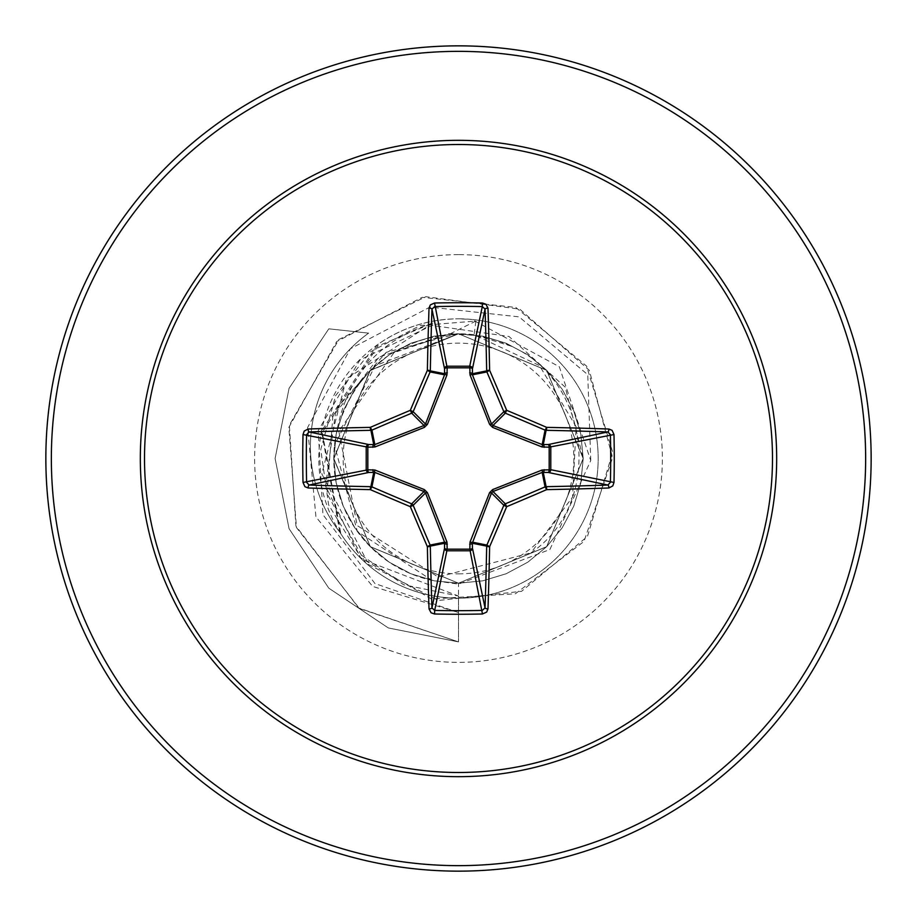 <?xml version="1.0" encoding="UTF-8"?>
<svg xmlns="http://www.w3.org/2000/svg" width="917" height="917" viewBox="0 0 917 917"><rect width="100%" height="100%" fill="white"/><g stroke="black" fill="none" stroke-linecap="round" stroke-linejoin="round"><path stroke-width="0.69" stroke-dasharray="4.58 3.44" d="M458.5 573.859A115.359 115.359 0 0 0 573.859 458.5A115.359 115.359 0 0 0 458.5 343.141A115.359 115.359 0 0 0 343.141 458.5A115.359 115.359 0 0 0 458.5 573.859M458.5 871.15A412.65 412.65 0 0 0 871.15 458.5A412.65 412.65 0 0 0 458.5 45.85A412.65 412.65 0 0 0 45.85 458.5A412.65 412.65 0 0 0 458.5 871.15A412.65 412.65 0 0 1 45.85 458.5A412.65 412.65 0 0 1 458.5 45.85M340.792 533.396A139.487 139.487 0 0 1 368.611 333.146L328.813 328.813L289.061 388.315L275.1 458.5L289.061 528.685L328.813 588.187L388.315 627.939L458.5 641.9L359.384 608.475L296.466 527.55L288.832 427.425L336.711 341.548L422.175 297.326L515.778 307.413L586.639 366.158L612.682 452.253L587.465 536.422L521.567 591.316L438.395 600.486L365.86 563.141L327.025 493.782L332.814 416.593L378.996 357.103L448.367 333.696L457.377 333.742L386.252 352.323L336.069 408.913L325.546 485.964L360.576 557.754L431.448 599.007L515.423 593.769L583.991 541.431L612.579 457.801L589.322 370.342L519.767 309.167L425.843 296.684L338.912 339.45L289.348 425.156L295.904 526.06L358.73 608.005L458.5 641.9L458.5 596.039L403.629 584.748L357.836 552.584L328.618 504.877L320.767 449.468L335.714 395.514L370.628 351.727L420.089 325.524L475.866 321.065L474.135 334.774L510.288 345.869C590.972 380.349 604.143 503.479 530.92 552.882L572.563 497.048L576.105 426.657L539.414 365.505L474.135 334.774A124.712 124.712 0 0 0 458.5 333.788L370.342 370.285L333.788 458.489L370.25 546.624L458.5 583.212L482.835 580.816L506.23 573.721L527.791 562.19L546.681 546.681L562.19 527.791L573.721 506.23L580.816 482.835L583.212 458.5L580.816 434.165L573.721 410.77L562.19 389.209L546.681 370.319L527.791 354.81L506.23 343.279L482.835 336.184L458.5 333.788L434.165 336.184L410.77 343.279L389.209 354.81L370.319 370.319L354.81 389.209L343.279 410.77L336.184 434.165L333.788 458.5L336.184 482.835L343.279 506.23L354.81 527.791L370.319 546.681L389.209 562.19L410.77 573.721L434.165 580.816L458.5 583.212L546.67 546.704L583.212 458.58L546.715 370.353L458.5 333.788A124.712 124.712 0 0 0 457.743 333.788L369.895 370.732L333.788 458.844L370.399 546.773L458.5 583.212L458.5 641.9L388.315 627.939L328.813 588.187L289.061 528.685L275.1 458.5L289.061 388.315L328.813 328.813L368.611 333.146A139.487 139.487 0 0 0 339.852 532.215L321.512 431.231L377.105 344.987C401.428 327.793 428.56 319.07 458.5 318.818A139.682 139.682 0 0 0 318.818 458.5A139.682 139.682 0 0 0 458.5 598.182A139.682 139.682 0 0 1 339.852 532.215L340.792 533.396L322.257 432.365L377.861 346.041L432.79 323.071C379.374 340.012 347.451 375.764 337.009 430.325A124.712 124.712 0 0 0 431.976 580.358L458.5 584.129L549.879 549.535L590.754 460.575L559.324 366.754L471.991 319.471A139.682 139.682 0 0 1 598.01 465.251A139.682 139.682 0 0 1 458.5 598.182A139.682 139.682 0 0 0 598.182 458.5A139.682 139.682 0 0 0 458.5 318.818L471.991 319.471M474.135 334.774L458.5 333.788L434.165 336.184L410.77 343.279L389.209 354.81L370.319 370.319L354.81 389.209L343.279 410.77L336.184 434.165L333.788 458.5L336.184 482.835L343.279 506.23L354.81 527.791L370.319 546.681L389.209 562.19L410.77 573.721L434.165 580.816L458.5 583.212L482.835 580.816L506.23 573.721L527.791 562.19L546.681 546.681L562.19 527.791L573.721 506.23L580.816 482.835L583.212 458.5L580.816 434.165L573.721 410.77L562.19 389.209L546.681 370.319L527.791 354.81L506.23 343.279L482.835 336.184L458.5 333.788L370.342 370.285L333.788 458.431L370.319 546.692L458.5 583.212L546.635 546.738L583.212 458.5L546.635 370.262L458.5 333.788L434.165 336.184L410.77 343.279L389.209 354.81L370.319 370.319L354.81 389.209L343.279 410.77L336.184 434.165L333.788 458.5L336.184 482.835L343.279 506.23L354.81 527.791L370.319 546.681L389.209 562.19L410.77 573.721L434.165 580.816L458.5 583.212L546.727 546.635L583.212 458.511L546.704 370.33L458.5 333.788L370.33 370.308L333.788 458.569L370.342 546.715L458.5 583.212L482.835 580.816L506.23 573.721L527.791 562.19L546.681 546.681L562.19 527.791L573.721 506.23L580.816 482.835L583.212 458.5L580.816 434.165L573.721 410.77L562.19 389.209L546.681 370.319L527.791 354.81L506.23 343.279L482.835 336.184L458.5 333.788L434.165 336.184L410.77 343.279L389.209 354.81L370.319 370.319L354.81 389.209L343.279 410.77L336.184 434.165L333.788 458.5L336.184 482.835L343.279 506.23L354.81 527.791L370.319 546.681L389.209 562.19L410.77 573.721L434.165 580.816L458.5 583.212L546.658 546.715L583.212 458.5L546.658 370.285L458.5 333.788L370.273 370.353L333.788 458.511L370.285 546.658L458.5 583.212L482.835 580.816L506.23 573.721L527.791 562.19L546.681 546.681L562.19 527.791L573.721 506.23L580.816 482.835L583.212 458.5L580.816 434.165L573.721 410.77L562.19 389.209L546.681 370.319L527.791 354.81L506.23 343.279L482.835 336.184L458.5 333.788L434.165 336.184L410.77 343.279L389.209 354.81L370.319 370.319L354.81 389.209L343.279 410.77L336.184 434.165L333.788 458.5L336.184 482.835L343.279 506.23L354.81 527.791L370.319 546.681L389.209 562.19L410.77 573.721L434.165 580.816L458.5 583.212L546.715 546.658L583.212 458.431L546.681 370.308L458.5 333.788L370.342 370.285L333.788 458.431L370.319 546.681L458.5 583.212L482.835 580.816L506.23 573.721L527.791 562.19L546.681 546.681L562.19 527.791L573.721 506.23L580.816 482.835L583.212 458.5L580.816 434.165L573.721 410.77L562.19 389.209L546.681 370.319L527.791 354.81L506.23 343.279L482.835 336.184L458.5 333.788L434.165 336.184L410.77 343.279L389.209 354.81L370.319 370.319L354.81 389.209L343.279 410.77L336.184 434.165L333.788 458.5L336.184 482.835L343.279 506.23L354.81 527.791L370.319 546.681L389.209 562.19L410.77 573.721L434.165 580.816L458.5 583.212L546.692 546.681L583.212 458.557L546.727 370.353L458.5 333.788L370.33 370.296L333.788 458.557L370.342 546.715L458.5 583.212L482.835 580.816L506.23 573.721L527.791 562.19L546.681 546.681L562.19 527.791L573.721 506.23L580.816 482.835L583.212 458.5L580.816 434.165L573.721 410.77L562.19 389.209L546.681 370.319L527.791 354.81L506.23 343.279L482.835 336.184L458.5 333.788L434.165 336.184L410.77 343.279L389.209 354.81L370.319 370.319L354.81 389.209L343.279 410.77L336.184 434.165L333.788 458.5L336.184 482.835L343.279 506.23L354.81 527.791L370.319 546.681L389.209 562.19L410.77 573.721L434.165 580.816L458.5 583.212L546.647 546.715L583.212 458.523L546.658 370.285L458.5 333.788L370.273 370.353L333.788 458.534L370.296 546.658L458.5 583.212L482.835 580.816L506.23 573.721L527.791 562.19L546.681 546.681L562.19 527.791L573.721 506.23L580.816 482.835L583.212 458.5L580.816 434.165L573.721 410.77L562.19 389.209L546.681 370.319L527.791 354.81L506.23 343.279L482.835 336.184L458.5 333.788L434.165 336.184L410.77 343.279L389.209 354.81L370.319 370.319L354.81 389.209L343.279 410.77L336.184 434.165L333.788 458.5L336.184 482.835L343.279 506.23L354.81 527.791L370.319 546.681L389.209 562.19L410.77 573.721L434.165 580.816L458.5 583.212L546.704 546.67L583.212 458.431L546.67 370.296L458.5 333.788L370.33 370.296L333.788 458.431L370.308 546.67L458.5 583.212L482.835 580.816L506.23 573.721L527.791 562.19L546.681 546.681L562.19 527.791L573.721 506.23L580.816 482.835L583.212 458.5L580.816 434.165L573.721 410.77L562.19 389.209L546.681 370.319L527.791 354.81L506.23 343.279L482.835 336.184L458.5 333.788L434.165 336.184L410.77 343.279L389.209 354.81L370.319 370.319L354.81 389.209L343.279 410.77L336.184 434.165L333.788 458.5L336.184 482.835L343.279 506.23L354.81 527.791L370.319 546.681L389.209 562.19L410.77 573.721L434.165 580.816L458.5 583.212L546.704 546.67L583.212 458.534L546.727 370.365L458.5 333.788L370.342 370.296L333.788 458.534L370.353 546.715L458.5 583.212L482.835 580.816L506.23 573.721L527.791 562.19L546.681 546.681L562.19 527.791L573.721 506.23L580.816 482.835L583.212 458.5L580.816 434.165L573.721 410.77L562.19 389.209L546.681 370.319L527.791 354.81L506.23 343.279L482.835 336.184L458.5 333.788L434.165 336.184L410.77 343.279L389.209 354.81L370.319 370.319L354.81 389.209L343.279 410.77L336.184 434.165L333.788 458.5L336.184 482.835L343.279 506.23L354.81 527.791L370.319 546.681L389.209 562.19L410.77 573.721L434.165 580.816L458.5 583.212L546.647 546.715L583.212 458.546L546.658 370.296L458.5 333.788L370.273 370.353L333.788 458.546L370.308 546.67L458.5 583.212L482.835 580.816L506.23 573.721L527.791 562.19L546.681 546.681L562.19 527.791L573.721 506.23L580.816 482.835L583.212 458.5L580.816 434.165L573.721 410.77L562.19 389.209L546.681 370.319L527.791 354.81L506.23 343.279L482.835 336.184L458.5 333.788L434.165 336.184L410.77 343.279L389.209 354.81L370.319 370.319L354.81 389.209L343.279 410.77L336.184 434.165L333.788 458.5L336.184 482.835L343.279 506.23L354.81 527.791L370.319 546.681L389.209 562.19L410.77 573.721L434.165 580.816L458.5 583.212L546.692 546.681L583.212 458.431L546.658 370.296L458.5 333.788L370.33 370.308L333.788 458.431L370.296 546.658L458.5 583.212L482.835 580.816L506.23 573.721L527.791 562.19L546.681 546.681L562.19 527.791L573.721 506.23L580.816 482.835L583.212 458.5L580.816 434.165L573.721 410.77L562.19 389.209L546.681 370.319L527.791 354.81L506.23 343.279L482.835 336.184L458.5 333.788L434.165 336.184L410.77 343.279L389.209 354.81L370.319 370.319L354.81 389.209L343.279 410.77L336.184 434.165L333.788 458.5L336.184 482.835L343.279 506.23L354.81 527.791L370.319 546.681L389.209 562.19L410.77 573.721L434.165 580.816L458.5 583.212L546.715 546.658L583.212 458.523L546.727 370.353L458.5 333.788L370.342 370.285L333.788 458.511L370.342 546.715L458.5 583.212L482.835 580.816L506.23 573.721L527.791 562.19L546.681 546.681L562.19 527.791L573.721 506.23L580.816 482.835L583.212 458.5L580.816 434.165L573.721 410.77L562.19 389.209L546.681 370.319L527.791 354.81L506.23 343.279L482.835 336.184L458.5 333.788L434.165 336.184L410.77 343.279L389.209 354.81L370.319 370.319L354.81 389.209L343.279 410.77L336.184 434.165L333.788 458.5L336.184 482.835L343.279 506.23L354.81 527.791L370.319 546.681L389.209 562.19L410.77 573.721L434.165 580.816L458.5 583.212L546.658 546.715L583.212 458.557L546.67 370.296L458.5 333.788L370.273 370.353L333.788 458.557L370.319 546.681L458.5 583.212L482.835 580.816L506.23 573.721L527.791 562.19L546.681 546.681L562.19 527.791L573.721 506.23L580.816 482.835L583.212 458.5L580.816 434.165L573.721 410.77L562.19 389.209L546.681 370.319L527.791 354.81L506.23 343.279L482.835 336.184L458.5 333.788L434.165 336.184L410.77 343.279L389.209 354.81L370.319 370.319L354.81 389.209L343.279 410.77L336.184 434.165L333.788 458.5L336.184 482.835L343.279 506.23L354.81 527.791L370.319 546.681L389.209 562.19L410.77 573.721L434.165 580.816L458.5 583.212L546.681 546.692L583.212 458.431L546.658 370.285L458.5 333.788L370.319 370.308L333.788 458.431L370.285 546.647L458.5 583.212L482.835 580.816L506.23 573.721L527.791 562.19L546.681 546.681L562.19 527.791L573.721 506.23L580.816 482.835L583.212 458.5L580.816 434.165L573.721 410.77L562.19 389.209L546.681 370.319L527.791 354.81L506.23 343.279L482.835 336.184L458.5 333.788L434.165 336.184L410.77 343.279L389.209 354.81L370.319 370.319L354.81 389.209L343.279 410.77L336.184 434.165L333.788 458.5L336.184 482.835L343.279 506.23L354.81 527.791L370.319 546.681L389.209 562.19L410.77 573.721L434.165 580.816L458.5 583.212L546.715 546.647L583.212 458.5L546.727 370.353L458.5 333.788L370.342 370.285L333.788 458.489L370.342 546.715L458.5 583.212L482.835 580.816L506.23 573.721L527.791 562.19L546.681 546.681L562.19 527.791L573.721 506.23L580.816 482.835L583.212 458.5L580.816 434.165L573.721 410.77L562.19 389.209L546.681 370.319L527.791 354.81L506.23 343.279L482.835 336.184L458.5 333.788L434.165 336.184L410.77 343.279L389.209 354.81L370.319 370.319L354.81 389.209L343.279 410.77L336.184 434.165L333.788 458.5L336.184 482.835L343.279 506.23L354.81 527.791L370.319 546.681L389.209 562.19L410.77 573.721L434.165 580.816L458.5 583.212L546.658 546.715L583.212 458.569L546.681 370.308L458.5 333.788L370.285 370.342L333.788 458.569L370.33 546.692L458.5 583.212L482.835 580.816L506.23 573.721L527.791 562.19L546.681 546.681L562.19 527.791L573.721 506.23L580.816 482.835L583.212 458.5L580.816 434.165L573.721 410.77L562.19 389.209L546.681 370.319L527.791 354.81L506.23 343.279L482.835 336.184L458.5 333.788L434.165 336.184L410.77 343.279L389.209 354.81L370.319 370.319L354.81 389.209L343.279 410.77L336.184 434.165L333.788 458.5L336.184 482.835L343.279 506.23L354.81 527.791L370.319 546.681L389.209 562.19L410.77 573.721L434.165 580.816L458.5 583.212L546.67 546.692L583.212 458.443L546.658 370.285L458.5 333.788L370.308 370.319L333.788 458.454L370.273 546.647L458.5 583.212L482.835 580.816L506.23 573.721L527.791 562.19L546.681 546.681L562.19 527.791L573.721 506.23L580.816 482.835L583.212 458.5L580.816 434.165L573.721 410.77L562.19 389.209L546.681 370.319L527.791 354.81L506.23 343.279L482.835 336.184L458.5 333.788L434.165 336.184L410.77 343.279L389.209 354.81L370.319 370.319L354.81 389.209L343.279 410.77L336.184 434.165L333.788 458.5L336.184 482.835L343.279 506.23L354.81 527.791L370.319 546.681L389.209 562.19L410.77 573.721L434.165 580.816L458.5 583.212L546.727 546.647L583.212 458.489L546.715 370.342L458.5 333.788L370.353 370.285L333.788 458.466L370.342 546.715L458.5 583.212L482.835 580.816L506.23 573.721L527.791 562.19L546.681 546.681L562.19 527.791L573.721 506.23L580.816 482.835L583.212 458.5L580.816 434.165L573.721 410.77L562.19 389.209L546.681 370.319L527.791 354.81L506.23 343.279L482.835 336.184L458.5 333.788L434.165 336.184L410.77 343.279L389.209 354.81L370.319 370.319L354.81 389.209L343.279 410.77L336.184 434.165L333.788 458.5L336.184 482.835L343.279 506.23L354.81 527.791L370.319 546.681L389.209 562.19L410.77 573.721L434.165 580.816L458.5 583.212L546.658 546.704L583.212 458.569L546.692 370.319L458.5 333.788L370.296 370.33L333.788 458.569L370.33 546.704L458.5 583.212L482.835 580.816L506.23 573.721L527.791 562.19L546.681 546.681L562.19 527.791L573.721 506.23L580.816 482.835L583.212 458.5L580.816 434.165L573.721 410.77L562.19 389.209L546.681 370.319L527.791 354.81L506.23 343.279L482.835 336.184L458.5 333.788L434.165 336.184L410.77 343.279L389.209 354.81L370.319 370.319L354.81 389.209L343.279 410.77L336.184 434.165L333.788 458.5L336.184 482.835L343.279 506.23L354.81 527.791L370.319 546.681L389.209 562.19L410.77 573.721L434.165 580.816L458.5 583.212L546.67 546.704L583.212 458.454L546.647 370.285L458.5 333.788L370.296 370.33L333.788 458.466L370.273 546.635L458.5 583.212L482.835 580.816L506.23 573.721L527.791 562.19L546.681 546.681L562.19 527.791L573.721 506.23L580.816 482.835L583.212 458.5L580.816 434.165L573.721 410.77L562.19 389.209L546.681 370.319L527.791 354.81L506.23 343.279L482.835 336.184L458.5 333.788L434.165 336.184L410.77 343.279L389.209 354.81L370.319 370.319L354.81 389.209L343.279 410.77L336.184 434.165L333.788 458.5L336.184 482.835L343.279 506.23L354.81 527.791L370.319 546.681L389.209 562.19L410.77 573.721L434.165 580.816L458.5 583.212L546.727 546.635L583.212 458.466L546.704 370.33L458.5 333.788L370.353 370.285L333.788 458.454L370.33 546.704L458.5 583.212L482.835 580.816L506.23 573.721L527.791 562.19L546.681 546.681L562.19 527.791L573.721 506.23L580.816 482.835L583.212 458.5L580.816 434.165L573.721 410.77L562.19 389.209L546.681 370.319L527.791 354.81L506.23 343.279L482.835 336.184L458.5 333.788L434.165 336.184L410.77 343.279L389.209 354.81L370.319 370.319L354.81 389.209L343.279 410.77L336.184 434.165L333.788 458.5L336.184 482.835L343.279 506.23L354.81 527.791L370.319 546.681L389.209 562.19L410.77 573.721L434.165 580.816L458.5 583.212L546.67 546.704L583.212 458.569L546.704 370.33L458.5 333.788L370.308 370.319L333.788 458.569L370.342 546.704L458.5 583.212L482.835 580.816L506.23 573.721L527.791 562.19L546.681 546.681L562.19 527.791L573.721 506.23L580.816 482.835L583.212 458.5L580.816 434.165L573.721 410.77L562.19 389.209L546.681 370.319L527.791 354.81L506.23 343.279L482.835 336.184L458.5 333.788L434.165 336.184L410.77 343.279L389.209 354.81L370.319 370.319L354.81 389.209L343.279 410.77L336.184 434.165L333.788 458.5L336.184 482.835L343.279 506.23L354.81 527.791L370.319 546.681L389.209 562.19L410.77 573.721L434.165 580.816L458.5 583.212L546.658 546.704L583.212 458.466L546.647 370.285L458.5 333.788L370.285 370.342L333.788 458.477L370.273 546.647L458.5 583.212L482.835 580.816L506.23 573.721L527.791 562.19L546.681 546.681L562.19 527.791L573.721 506.23L580.816 482.835L583.212 458.5L580.816 434.165L573.721 410.77L562.19 389.209L546.681 370.319L527.791 354.81L506.23 343.279L482.835 336.184L458.5 333.788L434.165 336.184L410.77 343.279L389.209 354.81L370.319 370.319L354.81 389.209L343.279 410.77L336.184 434.165L333.788 458.5L336.184 482.835L343.279 506.23L354.81 527.791L370.319 546.681L389.209 562.19L410.77 573.721L434.165 580.816L458.5 583.212L546.727 546.647L583.212 458.454L546.692 370.319L458.5 333.788L375.202 365.688L334.51 445.077L357.275 531.333L431.976 580.358M458.5 583.212L482.835 580.816L506.23 573.721L527.791 562.19L546.681 546.681L562.19 527.791L573.721 506.23L580.816 482.835L583.212 458.5L580.816 434.165L573.721 410.77L562.19 389.209L546.681 370.319L527.791 354.81L506.23 343.279L482.835 336.184L458.5 333.788C395.674 337.857 355.177 370.032 337.009 430.325M475.866 321.065L449.915 333.937L394.001 352.632L338.832 431.242L357.194 525.556L438.154 576.999L530.92 552.882M590.754 460.575L587.751 374.675L519.125 316.881L429.924 307.115L350.42 348.712L307.585 427.563L315.941 516.901L372.657 586.422L458.5 612.556L374.95 583.544L322.944 514.643L318.199 430.589L359.945 359.945L432.022 325.397L509.038 336.505L565.239 387.18L583.212 458.5M449.915 333.937L448.367 333.696M432.79 323.071L346.408 378.813L321.821 473.871L366.915 561.101L458.5 596.039M510.288 345.869A123.967 123.967 0 0 0 394.001 352.632M458.5 865.648A407.148 407.148 0 0 0 865.648 458.5A407.148 407.148 0 0 0 458.5 51.352A407.148 407.148 0 0 0 51.352 458.5A407.148 407.148 0 0 0 458.5 865.648M458.5 254.628A203.872 203.872 0 0 0 254.628 458.5A203.872 203.872 0 0 0 458.5 662.372A203.872 203.872 0 0 0 662.372 458.5A203.872 203.872 0 0 0 458.5 254.628M458.5 598.182A139.682 139.682 0 0 0 598.182 458.5A139.682 139.682 0 0 0 458.5 318.818M377.105 344.987L377.861 346.041"/><path stroke-width="1.38" d="M429.018 608.877A2.751 0.997 178 0 0 431.953 607.879L444.55 548.24A2.751 0.94 -178.2 0 0 447.175 549.18L434.692 610.413A409.888 156.864 0 0 0 458.5 610.676A409.888 156.864 0 0 0 482.308 610.413L485.047 607.879A409.876 35.729 -90 0 0 486.675 546.108L472.289 543.254L472.45 548.24A2.751 2.533 -11.9 0 1 469.71 550.785L447.29 550.785A2.751 2.533 11.9 0 1 444.55 548.24L444.562 542.188L425.499 492.979L413.177 505.313A409.005 35.648 67.5 0 0 430.119 545.065A2.751 2.74 78.8 0 1 430.325 546.108A409.876 35.729 90 0 0 431.953 607.879L434.692 610.413L434.543 613.989L431.082 612.774L429.018 608.877A412.627 35.958 -90 0 1 427.379 546.704A411.744 35.889 -112.5 0 1 410.323 506.677A411.744 35.889 -157.5 0 1 370.296 489.621L371.935 486.881A409.005 35.648 22.5 0 0 411.687 503.823A2.751 2.74 45 0 1 413.177 505.313L410.323 506.677L411.687 503.823L424.021 491.501L374.812 472.438L368.76 472.45A2.751 2.533 78.1 0 1 366.215 469.71L366.215 447.29A2.751 2.533 101.9 0 1 368.76 444.55L374.812 444.562L424.021 425.499L425.499 424.021L444.562 374.812L444.55 368.76A2.751 2.533 168.1 0 1 447.29 366.215L469.71 366.215L482.308 306.587A409.888 156.864 180 0 0 434.692 306.587L431.953 309.121A409.876 35.729 90 0 0 430.325 370.892A2.751 2.74 101.2 0 1 430.119 371.935A409.005 35.648 112.5 0 0 413.177 411.687A2.751 2.74 135 0 1 411.687 413.177A409.005 35.648 157.5 0 0 371.935 430.119A2.751 2.74 168.8 0 1 370.892 430.325A409.876 35.729 180 0 0 309.121 431.953L306.587 434.692A409.888 156.864 90 0 0 306.324 458.5A409.888 156.864 90 0 0 306.587 482.308L309.121 485.047A409.876 35.729 0 0 0 370.892 486.675A2.751 2.74 11.2 0 1 371.935 486.881L374.812 472.438A2.751 0.837 110.9 0 1 374.927 470.031L424.365 489.598L427.402 492.635L446.969 542.073L447.175 549.18L469.825 549.18L470.031 542.073L489.598 492.635L492.635 489.598L542.073 470.031L549.18 469.825A2.751 0.94 -88.2 0 1 548.24 472.45L542.188 472.438L492.979 491.501L491.501 492.979L472.289 543.254A2.751 0.94 -1.8 0 1 469.676 544.182M372.818 469.676A2.751 0.94 88.2 0 0 373.746 472.289L370.892 486.675A2.751 0.585 -88.9 0 0 370.296 489.621A412.627 35.958 180 0 1 308.123 487.982L304.914 486.663L303.011 482.457A412.639 157.907 -90 0 1 302.748 458.5A412.639 157.907 -90 0 1 303.011 434.543L367.82 447.175L367.82 469.825L374.927 470.031M470.031 542.073A2.751 0.837 -159.1 0 0 472.438 542.188L486.881 545.065L489.621 546.704A2.751 0.585 1.1 0 1 486.675 546.108A2.751 2.74 -78.8 0 1 486.881 545.065A409.005 35.648 -67.5 0 0 503.823 505.313A2.751 2.74 -45 0 1 505.313 503.823A409.005 35.648 -22.5 0 0 545.065 486.881A2.751 2.74 -11.2 0 1 546.108 486.675A409.876 35.729 0 0 0 607.879 485.047L548.24 472.45A2.751 2.533 -78.1 0 0 550.785 469.71L549.18 469.825L549.18 447.175L542.073 446.969L492.635 427.402L489.598 424.365L470.031 374.927L469.825 367.82A2.751 0.94 -178.2 0 1 472.45 368.76L472.438 374.812L491.501 424.021L492.979 425.499L542.188 444.562L548.24 444.55A2.751 2.533 -101.9 0 1 550.785 447.29L550.785 469.71L613.989 482.457L612.774 485.918L608.877 487.982A412.627 35.958 180 0 1 546.704 489.621A411.744 35.889 157.5 0 1 506.677 506.677A411.744 35.889 112.5 0 1 489.621 546.704A412.627 35.958 90 0 1 487.982 608.877L486.663 612.086L482.457 613.989A412.639 157.907 180 0 1 458.5 614.252A412.639 157.907 180 0 1 434.543 613.989M303.011 434.543L304.226 431.082L308.123 429.018A412.627 35.958 0 0 1 370.296 427.379A411.744 35.889 -22.5 0 1 410.323 410.323A411.744 35.889 -67.5 0 1 427.379 370.296L430.119 371.935L444.562 374.812A2.751 0.837 -159.1 0 1 446.969 374.927L447.175 367.82L469.825 367.82L469.71 366.215A2.751 2.533 -168.1 0 1 472.45 368.76L485.047 309.121L482.308 306.587L482.457 303.011L485.918 304.226L487.982 308.123A2.751 0.997 178 0 0 485.047 309.121A409.876 35.729 -90 0 1 486.675 370.892A2.751 2.74 -101.2 0 0 486.881 371.935L472.438 374.812A2.751 0.837 159.1 0 0 470.031 374.927M446.969 374.927L427.402 424.365L424.365 427.402L374.927 446.969L367.82 447.175A2.751 0.94 -88.2 0 1 368.76 444.55L309.121 431.953A2.751 0.997 88 0 1 308.123 429.018M458.5 144.508A313.992 313.992 0 0 1 772.492 458.5A313.992 313.992 0 0 1 458.5 772.492A313.992 313.992 0 0 1 144.508 458.5A313.992 313.992 0 0 1 458.5 144.508M608.877 487.982A2.751 0.997 88 0 0 607.879 485.047L610.413 482.308A409.888 156.864 -90 0 0 610.413 434.692L607.879 431.953A409.876 35.729 180 0 0 546.108 430.325A2.751 2.74 -168.8 0 1 545.065 430.119A409.005 35.648 -157.5 0 0 505.313 413.177L506.677 410.323A411.744 35.889 22.5 0 1 546.704 427.379A412.627 35.958 0 0 1 608.877 429.018L612.086 430.337L613.989 434.543A412.639 157.907 90 0 1 613.989 482.457M458.5 45.85A412.65 412.65 0 0 1 871.15 458.5A412.65 412.65 0 0 1 458.5 871.15A412.65 412.65 0 0 1 45.85 458.5A412.65 412.65 0 0 1 458.5 45.85A412.65 412.65 0 0 0 45.85 458.5A412.65 412.65 0 0 0 458.5 871.15M429.018 308.123L430.337 304.914L434.543 303.011L447.175 367.82A2.751 0.94 -1.8 0 0 444.55 368.76L431.953 309.121A2.751 0.997 2 0 0 429.018 308.123A412.627 35.958 -90 0 0 427.379 370.296A2.751 0.585 1.1 0 1 430.325 370.892L444.711 373.746A2.751 0.94 -1.8 0 1 447.324 372.818M427.402 492.635L425.499 492.979L424.021 491.501L424.365 489.598M492.635 427.402L492.979 425.499L505.313 413.177A2.751 2.74 -135 0 1 503.823 411.687A409.005 35.648 -112.5 0 0 486.881 371.935L489.621 370.296A2.751 0.585 178.9 0 0 486.675 370.892L472.289 373.746A2.751 0.94 -178.2 0 0 469.676 372.818M489.598 492.635L491.501 492.979L503.823 505.313L506.677 506.677L505.313 503.823L492.979 491.501L492.635 489.598M487.982 608.877A2.751 0.997 2 0 1 485.047 607.879L472.45 548.24A2.751 0.94 -1.8 0 1 469.825 549.18L482.457 613.989M542.073 470.031A2.751 0.837 -110.9 0 1 542.188 472.438L545.065 486.881L546.704 489.621A2.751 0.585 88.9 0 0 546.108 486.675L543.254 472.289A2.751 0.94 -88.2 0 0 544.182 469.676M446.969 542.073A2.751 0.837 159.1 0 1 444.562 542.188L430.119 545.065L427.379 546.704A2.751 0.585 178.9 0 0 430.325 546.108L444.711 543.254A2.751 0.94 -178.2 0 0 447.324 544.182M613.989 434.543L549.18 447.175A2.751 0.94 88.2 0 0 548.24 444.55L607.879 431.953A2.751 0.997 -88 0 0 608.877 429.018M544.182 447.324A2.751 0.94 88.2 0 0 543.254 444.711L546.108 430.325A2.751 0.585 -88.9 0 0 546.704 427.379L545.065 430.119L542.188 444.562A2.751 0.837 110.9 0 1 542.073 446.969M308.123 487.982A2.751 0.997 -88 0 1 309.121 485.047L368.76 472.45A2.751 0.94 88.2 0 1 367.82 469.825L303.011 482.457M489.598 424.365L491.501 424.021L503.823 411.687L506.677 410.323A411.744 35.889 67.5 0 0 489.621 370.296A412.627 35.958 90 0 0 487.982 308.123M374.927 446.969A2.751 0.837 -110.9 0 1 374.812 444.562L371.935 430.119L370.296 427.379A2.751 0.585 88.9 0 0 370.892 430.325L373.746 444.711A2.751 0.94 -88.2 0 0 372.818 447.324M427.402 424.365L425.499 424.021L413.177 411.687L410.323 410.323L411.687 413.177L424.021 425.499L424.365 427.402M434.543 303.011A412.639 157.907 0 0 1 458.5 302.748A412.639 157.907 0 0 1 482.457 303.011M458.5 776.676A318.176 318.176 0 0 1 140.324 458.5A318.176 318.176 0 0 1 458.5 140.324A318.176 318.176 0 0 1 776.676 458.5A318.176 318.176 0 0 1 458.5 776.676M458.5 51.352A407.148 407.148 0 0 1 865.648 458.5A407.148 407.148 0 0 1 458.5 865.648A407.148 407.148 0 0 1 51.352 458.5A407.148 407.148 0 0 1 458.5 51.352"/></g></svg>
